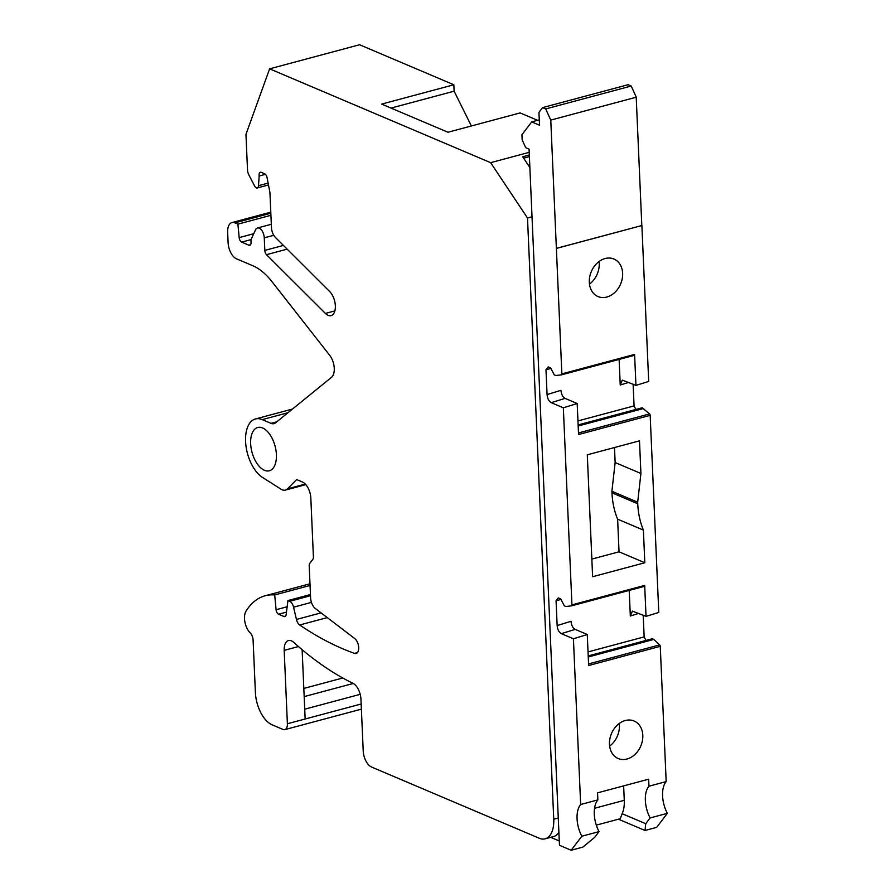 <?xml version="1.0" encoding="UTF-8"?>
<svg xmlns="http://www.w3.org/2000/svg" width="895" height="895" viewBox="0 0 895 895"><rect width="100%" height="100%" fill="white"/><g stroke="black" fill="none" stroke-linecap="round" stroke-linejoin="round"><path stroke-width="1.34" d="M532.033 216.791L527.502 218L490.639 162.666L269.619 68.837L245.957 134.362L247.512 169.849A6.791 3.614 -105 0 0 248.844 174.872L254.639 186.059A4.072 2.17 -105 0 0 257.234 187.972A4.072 2.17 -105 0 0 258.51 185.69L259.158 175.991A4.072 2.17 -105 0 1 260.356 172.254A4.072 2.17 -105 0 1 261.239 172.332L264.674 173.787A4.072 2.17 -105 0 1 267.057 177.602L269.932 192.47L271.453 227.487A9.509 5.068 -105 0 0 275.425 237.455L329.696 291.58A13.582 7.238 -105 0 1 335.345 305.531A13.582 7.238 -105 0 1 331.072 315.622A13.582 7.238 -105 0 1 325.411 313.429L266.497 254.683A4.072 2.17 -105 0 1 264.808 250.41L264.26 237.846A8.144 4.341 -105 0 0 257.469 227.99A8.144 4.341 -105 0 0 255.545 229.825L250.947 239.748L251.059 242.321A4.072 2.17 -105 0 1 249.772 245.264A4.072 2.17 -105 0 1 248.877 245.174L241.661 242.109A4.072 2.17 -105 0 1 239.178 237.611L237.902 224.142L234.893 222.866A13.582 7.238 -105 0 0 231.939 222.575A13.582 7.238 -105 0 0 227.654 232.387L228.102 242.646A13.582 7.238 -105 0 0 236.459 258.8L252.837 265.748A67.908 36.169 -105 0 1 271.935 281.612L329.718 355.349A13.582 7.238 -105 0 1 331.497 377.343L275.526 422.854A13.582 7.238 -105 0 1 274.004 423.648A13.582 7.238 -105 0 1 271.051 423.357L262.235 419.621A31.235 16.636 -105 0 0 255.444 418.961A31.235 16.636 -105 0 0 245.912 445.453A31.235 16.636 -105 0 0 262.47 477.404L281.019 489.185A14.935 7.954 -105 0 0 285.393 490.102A14.935 7.954 -105 0 0 287.519 488.827L296.625 479.563L302.476 482.047A13.582 7.238 -105 0 1 310.833 498.191L313.407 556.903A4.072 2.17 -105 0 1 312.836 559.341L309.759 563.38A4.072 2.17 -105 0 0 309.2 565.808L310.599 597.86A9.509 5.068 -105 0 0 315.308 608.477L354.666 638.493A8.144 4.341 -105 0 1 358.649 646.884A8.144 4.341 -105 0 1 356.132 653.484A8.144 4.341 -105 0 1 354.554 653.395A475.39 253.151 -105 0 1 299.691 624.99L327.279 617.606M529.325 154.992L522.702 156.77L529.874 167.544M529.213 152.34L490.639 162.666M471.363 125.982L454.123 91.189L453.843 84.768L359.566 44.75L269.619 68.837M537.571 120.322L520.14 112.915L447.959 132.247L381.65 104.1L453.843 84.768M527.502 218L553.748 819.205A27.163 14.465 -105 0 1 545.178 838.816A27.163 14.465 -105 0 1 539.271 838.246L371.57 767.049A13.582 7.238 -105 0 1 363.213 750.905L360.953 699.275A13.582 7.238 -105 0 0 352.898 683.277A407.471 216.982 -105 0 1 293.694 642.353A13.582 7.238 -105 0 0 288.47 640.563A13.582 7.238 -105 0 0 284.185 650.374L287.384 723.753A8.144 4.341 -105 0 1 284.811 729.638A8.144 4.341 -105 0 1 283.044 729.47L272.125 724.827A27.163 14.465 -105 0 1 255.399 692.54L253.106 640.115A6.791 3.614 -105 0 0 250.242 632.955A13.582 7.238 -105 0 1 246.08 611.016A95.083 50.635 -105 0 1 265.166 595.768A95.083 50.635 -105 0 1 274.698 594.94L276.096 609.719A4.072 2.17 -105 0 0 278.58 614.216L286.456 612.113M311.438 602.391L293.571 607.179L296.446 619.463A6.791 3.614 -105 0 0 299.691 624.99M293.571 607.179A6.791 3.614 -105 0 0 289.689 601.306L287.944 600.556L286.143 614.63A4.072 2.17 -105 0 1 284.89 616.61A4.072 2.17 -105 0 1 284.006 616.521L278.58 614.216M276.398 454.593A22.409 11.937 -105 0 0 257.738 427.486A22.409 11.937 -105 0 0 250.656 443.674A22.409 11.937 -105 0 0 269.328 470.781A22.409 11.937 -105 0 0 276.398 454.593M623.636 785.877L624.274 800.32A27.163 14.465 75 0 1 622.159 813.712L620.269 818.712L596.305 825.134M637.676 502.196L640.921 473.489L639.489 440.843L587.299 454.817L592.613 576.727L644.814 562.754L643.393 530.097C640.048 522.031 638.169 513.249 637.743 503.762L637.676 502.196L611.9 491.254L611.967 492.821C612.393 502.296 614.283 511.079 617.617 519.156L619.038 551.812L591.852 559.084M611.9 491.254L615.145 462.547L614.485 447.534M558.905 832.328A27.163 14.465 75 0 1 553.502 836.59L545.178 838.816M529.829 166.347L529.191 166.515M529.762 164.859L528.341 165.239M265.435 174.312L259.158 175.991M270.928 215.303L237.902 224.142M310.453 594.537L287.944 600.556M274.698 594.94L310.05 585.475M361.166 703.996L305.15 718.998L302.13 649.68M454.123 91.189L391.037 108.082M539.282 119.863L531.708 121.888L521.942 134.742L522.165 139.877L525.712 147.686L529.068 149.107L559.464 845.283L571.167 850.25L581.84 836.221A23.091 12.295 75 0 1 580.654 804.504L573.415 638.784L561.333 633.649L575.183 629.375C572.8 627.988 571.402 625.303 571.01 621.298L557.149 625.583C557.551 629.577 558.939 632.262 561.333 633.649M556.377 248.418L641.883 225.529L648.696 381.449L635.942 385.387L634.589 354.42L561.859 373.897L550.772 120.098L545.693 108.933L542.571 107.601L538.947 112.367L539.517 125.199L531.708 121.888M557.149 625.583L556.063 600.758L558.234 597.905L560.773 598.979L564.32 605.837L565.886 606.497L571.457 605.87A1.354 0.727 75 0 0 571.513 605.859L644.255 586.393A1.354 0.727 75 0 1 644.199 586.393L571.569 605.848M578.125 424.924L642.185 407.773L649.58 413.904A1.354 0.727 75 0 1 650.173 415.358L658.776 612.437L646.033 616.375L644.68 585.408L571.939 604.886A1.354 0.727 75 0 1 571.513 605.859M571.939 604.886L563.335 407.796L551.242 402.661L565.103 398.387C562.72 397 561.322 394.303 560.919 390.309L547.069 394.583C547.46 398.588 548.859 401.273 551.242 402.661M547.069 394.583L545.984 369.769L548.154 366.916L550.682 367.99L554.24 374.848L555.795 375.508L561.366 374.882A1.354 0.727 75 0 0 561.422 374.871L634.163 355.393A1.354 0.727 75 0 1 634.107 355.404L561.478 374.848M561.859 373.897A1.354 0.727 75 0 1 561.422 374.871M571.167 850.25L582.824 847.129L594.649 837.396L599.046 831.612A23.091 12.295 75 0 1 597.871 799.895L597.558 792.858L648.651 779.187L648.953 786.213L666.171 781.603L660.264 646.347A1.354 0.727 75 0 0 659.671 644.892L588.563 663.933M559.285 840.976L550.716 837.34M648.953 786.213A23.091 12.295 75 0 0 650.128 817.94L645.731 823.713L622.159 813.712M645.731 823.713L645.015 830.482L656.684 827.36L667.346 813.331A23.091 12.295 75 0 1 666.171 781.603M645.015 830.482L618.456 819.205M598.721 296.827A20.372 15.92 -67 0 1 598.005 296.547A20.372 15.92 -67 0 1 591.125 272.024A20.372 15.92 -67 0 1 613.22 258.756A20.372 15.92 -67 0 1 613.936 259.035A20.372 15.92 -67 0 1 620.817 283.558A20.372 15.92 -67 0 1 598.721 296.827M599.068 261.53A20.372 15.92 -67 0 1 589.469 284.118M619.239 723.507A20.372 15.92 -67 0 1 609.64 746.094M633.391 720.743A20.372 15.92 -67 0 1 634.096 721.012A20.372 15.92 -67 0 1 640.988 745.535A20.372 15.92 -67 0 1 618.893 758.803A20.372 15.92 -67 0 1 618.176 758.524A20.372 15.92 -67 0 1 611.296 734.001A20.372 15.92 -67 0 1 633.391 720.743M635.942 385.387L622.305 380.129L620.235 385.018L619.116 359.432M635.909 409.462L634.074 405.905L577.946 420.93M634.074 405.905L633.123 384.19M550.928 368.449L545.984 369.769M643.751 408.444L578.17 425.998M563.335 407.796L577.197 403.522L578.55 434.534L650.173 415.358M646.033 616.375L632.396 611.117L630.326 616.006L629.207 590.42M646 640.451L644.154 636.893L588.037 651.918M644.154 636.893L643.203 615.178M561.008 599.437L556.063 600.758M588.261 656.986L653.831 639.433L652.276 638.761L588.216 655.923M653.831 639.433L659.671 644.892M573.415 638.784L587.277 634.51L588.63 665.522L660.264 646.347M580.654 804.504L597.871 799.895M650.128 817.94L667.346 813.331M545.693 108.933L631.199 86.032L628.089 84.712L542.571 107.601M631.199 86.032L636.289 97.197L550.772 120.098M641.883 225.529L556.298 248.385M641.804 225.495L636.211 97.219M634.589 354.42A1.354 0.727 75 0 1 634.163 355.393M577.197 403.522L565.103 398.387M644.68 585.408A1.354 0.727 75 0 1 644.255 586.393M587.277 634.51L575.183 629.375M581.84 836.221L599.046 831.612M640.921 473.489L615.145 462.547M644.814 562.754L619.038 551.812M643.393 530.097L617.617 519.156M637.743 503.762L611.967 492.821M558.279 817.996L553.748 819.205M624.274 800.32L594.537 808.286M523.631 158.169L529.404 156.625M258.51 185.69L268.12 183.117M325.411 313.429L334.875 310.901M287.15 249.146L266.497 254.683M264.808 250.41L283.413 245.42M273.769 235.295L264.26 237.846M250.488 244.749L248.877 245.174M251.003 239.614L241.661 242.109M239.178 237.611L253.744 233.707M270.838 213.245L234.893 222.866M276.801 421.825L271.051 423.357M287.989 412.729L262.235 419.621M287.519 488.827L305.296 484.061M357.441 652.623L354.554 653.395M296.446 619.463L321.059 612.874M310.509 595.734L289.689 601.306M285.617 616.084L284.006 616.521M287.15 606.754L276.096 609.719M305.15 718.998L287.384 723.753M304.725 709.187L360.204 694.33M353.268 683.467L304.177 696.612M303.819 688.434L342.785 677.996M284.185 650.374L298.449 646.548M620.235 385.018L628.827 382.366M649.58 413.904L578.472 432.945M630.326 616.006L638.918 613.355M257.234 187.972L268.478 184.963M257.469 227.99L271.319 224.276M231.939 222.575L270.793 212.171M255.444 418.961L292.531 409.026M285.393 490.102L305.822 484.631M309.983 583.775L265.166 595.768M361.39 709.142L284.811 729.638"/></g></svg>
